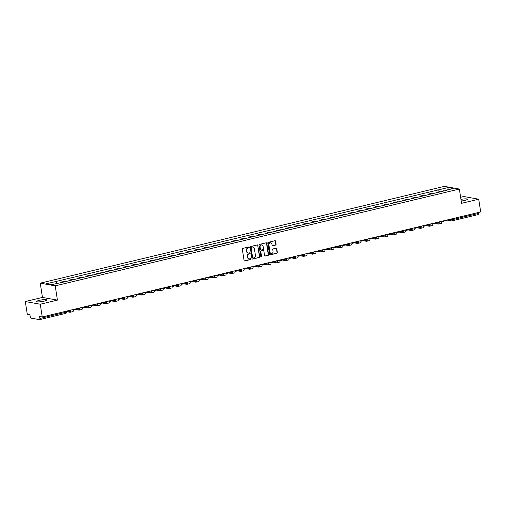<?xml version="1.0" encoding="UTF-8"?>
<svg xmlns="http://www.w3.org/2000/svg" width="506" height="506" viewBox="0 0 506 506"><rect width="100%" height="100%" fill="white"/><g stroke="black" fill="none" stroke-linecap="round" stroke-linejoin="round"><path stroke-width="0.76" d="M249.262 247.314A0.449 0.398 100.2 0 0 248.8 246.972L242.791 248.408A0.645 0.569 100.2 0 0 242.323 249.173L244.075 260.476A0.645 0.569 100.2 0 0 244.74 260.963L250.742 259.527A0.449 0.398 100.2 0 0 250.755 258.642A0.449 0.398 100.2 0 0 250.609 258.648L249.831 258.838A2.062 1.828 100.2 0 1 247.712 257.257L247.567 256.314A2.062 1.828 100.2 0 1 249.06 253.873L249.837 253.689A0.449 0.398 100.2 0 0 249.85 252.804A0.449 0.398 100.2 0 0 249.705 252.81L248.927 252.994A2.062 1.828 100.2 0 1 246.808 251.419L246.662 250.476A2.062 1.828 100.2 0 1 248.161 248.035L248.933 247.851A0.449 0.398 100.2 0 0 249.262 247.314M248.104 252.981A2.062 1.828 100.2 0 1 246.504 251.368L246.359 250.426A2.062 1.828 100.2 0 1 247.858 247.984L248.636 247.795A0.449 0.398 100.2 0 0 248.794 246.972M244.379 260.925A0.645 0.569 100.2 0 0 244.436 260.913L250.445 259.477A0.449 0.398 100.2 0 0 250.596 258.648M249.009 258.819A2.062 1.828 100.2 0 1 247.409 257.206L247.263 256.264A2.062 1.828 100.2 0 1 248.762 253.822L249.54 253.632A0.449 0.398 100.2 0 0 249.698 252.81M461.213 201.021A5.123 0.86 -8.8 0 0 464.653 200.427A5.123 0.86 -8.8 0 0 467.38 199.225A5.123 0.86 -8.8 0 0 460.96 199.377M39.373 300.324A5.123 0.86 -8.8 0 0 36.647 301.525A5.123 0.86 -8.8 0 0 44.047 301.159A5.123 0.86 -8.8 0 0 46.773 299.957A5.123 0.86 -8.8 0 0 39.373 300.324M275.612 245.138A0.645 0.569 100.2 0 0 276.08 244.379L275.593 241.204A0.645 0.569 100.2 0 0 274.929 240.711L268.256 242.311A0.645 0.569 100.2 0 0 267.788 243.076L269.54 254.373A0.645 0.569 100.2 0 0 270.204 254.866L276.871 253.272A0.645 0.569 100.2 0 0 277.339 252.507L276.75 248.68A0.645 0.569 100.2 0 0 276.086 248.187L273.227 248.87A0.645 0.569 100.2 0 0 272.759 249.629L273.057 251.533A1.727 1.531 100.2 0 1 270.033 252.254L268.882 244.815A1.727 1.531 100.2 0 1 271.905 244.088L272.095 245.328A0.645 0.569 100.2 0 0 272.759 245.821L275.315 245.087A0.645 0.569 100.2 0 0 275.783 244.322L275.289 241.153A0.645 0.569 100.2 0 0 274.986 240.704M57.431 300.109L42.46 297.427L25.3 301.532L40.271 304.22L57.431 300.109L55.224 285.846L459.359 189.054L461.567 203.323L478.727 199.212L480.7 211.938L42.238 316.952L39.588 316.471L39.898 318.457L65.982 312.208L66.684 311.898L66.564 311.127M40.271 304.22L42.238 316.952M258.009 245.416A0.645 0.569 100.2 0 0 257.352 244.923L250.679 246.523A0.645 0.569 100.2 0 0 250.211 247.282L251.963 258.585A0.645 0.569 100.2 0 0 252.62 259.078L259.293 257.478A0.645 0.569 100.2 0 0 259.761 256.719L257.712 245.359A0.645 0.569 100.2 0 0 257.409 244.91M259.47 244.417L266.137 242.817A0.645 0.569 100.2 0 1 266.801 243.31L268.553 254.613A0.645 0.569 100.2 0 1 268.085 255.378L265.226 256.061A0.645 0.569 100.2 0 1 264.568 255.568L263.854 250.982A0.645 0.569 100.2 0 0 263.196 250.489L261.298 250.944A0.645 0.569 100.2 0 0 260.83 251.71L261.57 256.479A0.449 0.398 100.2 0 1 260.78 256.668L259.002 245.176A0.645 0.569 100.2 0 1 259.47 244.417M25.3 301.532L27.273 314.264L29.917 314.738L30.227 316.724A1.316 0.569 -103.5 0 0 31.024 318.11L39.5 319.628A1.316 0.569 -103.5 0 0 39.607 319.628A1.316 0.569 -103.5 0 0 39.898 318.457M42.46 297.427L40.252 283.158L444.388 186.372L459.359 189.054M478.727 199.212L463.762 196.524L460.631 197.277M478.214 212.533L478.36 213.45A1.316 0.569 76.5 0 1 478.062 214.62A1.316 0.569 76.5 0 1 477.955 214.62M65.925 281.494A3.017 1.303 -103.5 0 0 65.546 281.33L61.751 282.24A3.017 1.303 76.5 0 1 62.124 282.405M61.751 282.24L60.834 282.076L60.884 282.405M65.546 281.33L60.834 282.076M69.917 280.539L69.815 279.926L70.732 280.09A3.017 1.303 76.5 0 1 71.106 280.254M74.907 279.344A3.017 1.303 -103.5 0 0 74.534 279.179L69.815 279.926M78.898 278.389L78.803 277.769L79.714 277.933A3.017 1.303 76.5 0 1 80.093 278.104M83.895 277.193A3.017 1.303 -103.5 0 0 83.515 277.022L78.803 277.769M87.88 276.238L87.785 275.618L88.695 275.783A3.017 1.303 76.5 0 1 89.075 275.953M92.876 275.043A3.017 1.303 -103.5 0 0 92.497 274.872L87.785 275.618M96.861 274.088L96.766 273.468L97.683 273.632A3.017 1.303 76.5 0 1 98.056 273.803M101.858 272.892A3.017 1.303 -103.5 0 0 101.485 272.721L96.766 273.468M105.849 271.937L105.754 271.317L106.665 271.482A3.017 1.303 76.5 0 1 107.044 271.646M110.839 270.735A3.017 1.303 -103.5 0 0 110.466 270.571L105.754 271.317M114.83 269.78L114.736 269.167L115.646 269.331A3.017 1.303 76.5 0 1 116.026 269.496M119.827 268.585A3.017 1.303 -103.5 0 0 119.448 268.42L114.736 269.167M123.812 267.63L123.717 267.016L124.634 267.181A3.017 1.303 76.5 0 1 125.007 267.345M128.809 266.434A3.017 1.303 -103.5 0 0 128.435 266.27L123.717 267.016M132.8 265.479L132.705 264.866L133.616 265.024A3.017 1.303 76.5 0 1 133.989 265.195M137.79 264.284A3.017 1.303 -103.5 0 0 137.417 264.119L132.705 264.866M141.781 263.329L141.686 262.709L142.597 262.873A3.017 1.303 76.5 0 1 142.977 263.044M146.778 262.133A3.017 1.303 -103.5 0 0 146.398 261.963L141.686 262.709M150.763 261.178L150.668 260.558L151.585 260.723A3.017 1.303 76.5 0 1 151.958 260.894M155.759 259.983A3.017 1.303 -103.5 0 0 155.38 259.812L150.668 260.558M159.751 259.028L159.649 258.408L160.566 258.572A3.017 1.303 76.5 0 1 160.94 258.737M164.741 257.832A3.017 1.303 -103.5 0 0 164.368 257.662L159.649 258.408M168.732 256.871L168.637 256.257L169.548 256.422A3.017 1.303 76.5 0 1 169.927 256.586M173.729 255.675A3.017 1.303 -103.5 0 0 173.349 255.511L168.637 256.257M177.714 254.72L177.619 254.107L178.529 254.271A3.017 1.303 76.5 0 1 178.909 254.436M182.71 253.525A3.017 1.303 -103.5 0 0 182.331 253.361L177.619 254.107M186.695 252.57L186.6 251.956L187.517 252.121A3.017 1.303 76.5 0 1 187.89 252.285M191.692 251.374A3.017 1.303 -103.5 0 0 191.319 251.21L186.6 251.956M195.683 250.419L195.588 249.8L196.499 249.964A3.017 1.303 76.5 0 1 196.878 250.135M200.673 249.224A3.017 1.303 -103.5 0 0 200.3 249.053L195.588 249.8M204.664 248.269L204.569 247.649L205.48 247.813A3.017 1.303 76.5 0 1 205.86 247.984M209.661 247.073A3.017 1.303 -103.5 0 0 209.282 246.903L204.569 247.649M213.646 246.118L213.551 245.499L214.468 245.663A3.017 1.303 76.5 0 1 214.841 245.834M218.643 244.923A3.017 1.303 -103.5 0 0 218.269 244.752L213.551 245.499M222.634 243.968L222.539 243.348L223.45 243.512A3.017 1.303 76.5 0 1 223.823 243.677M227.624 242.766A3.017 1.303 -103.5 0 0 227.251 242.602L222.539 243.348M231.615 241.811L231.52 241.198L232.431 241.362A3.017 1.303 76.5 0 1 232.811 241.526M236.612 240.616A3.017 1.303 -103.5 0 0 236.232 240.451L231.52 241.198M240.597 239.661L240.502 239.047L241.419 239.211A3.017 1.303 76.5 0 1 241.792 239.376M245.593 238.465A3.017 1.303 -103.5 0 0 245.214 238.301L240.502 239.047M249.584 237.51L249.483 236.897L250.4 237.055A3.017 1.303 76.5 0 1 250.774 237.225M254.575 236.315A3.017 1.303 -103.5 0 0 254.202 236.15L249.483 236.897M258.566 235.36L258.471 234.74L259.382 234.904A3.017 1.303 76.5 0 1 259.761 235.075M263.563 234.164A3.017 1.303 -103.5 0 0 263.183 233.993L258.471 234.74M267.547 233.209L267.453 232.589L268.363 232.754A3.017 1.303 76.5 0 1 268.743 232.924M272.544 232.014A3.017 1.303 -103.5 0 0 272.165 231.843L267.453 232.589M276.529 231.059L276.434 230.439L277.351 230.603A3.017 1.303 76.5 0 1 277.724 230.768M281.526 229.857A3.017 1.303 -103.5 0 0 281.153 229.692L276.434 230.439M285.517 228.902L285.422 228.288L286.333 228.453A3.017 1.303 76.5 0 1 286.712 228.617M290.507 227.706A3.017 1.303 -103.5 0 0 290.134 227.542L285.422 228.288M294.498 226.751L294.403 226.138L295.314 226.302A3.017 1.303 76.5 0 1 295.694 226.467M299.495 225.556A3.017 1.303 -103.5 0 0 299.116 225.391L294.403 226.138M303.48 224.601L303.385 223.987L304.302 224.145A3.017 1.303 76.5 0 1 304.675 224.316M308.477 223.405A3.017 1.303 -103.5 0 0 308.103 223.241L303.385 223.987M312.468 222.45L312.373 221.83L313.284 221.995A3.017 1.303 76.5 0 1 313.657 222.166M317.458 221.255A3.017 1.303 -103.5 0 0 317.085 221.084L312.373 221.83M321.449 220.3L321.354 219.68L322.265 219.844A3.017 1.303 76.5 0 1 322.645 220.015M326.446 219.104A3.017 1.303 -103.5 0 0 326.066 218.934L321.354 219.68M330.431 218.149L330.336 217.529L331.253 217.694A3.017 1.303 76.5 0 1 331.626 217.858M335.427 216.954A3.017 1.303 -103.5 0 0 335.048 216.783L330.336 217.529M339.418 215.999L339.317 215.379L340.234 215.543A3.017 1.303 76.5 0 1 340.608 215.708M344.409 214.797A3.017 1.303 -103.5 0 0 344.036 214.633L339.317 215.379M348.4 213.842L348.305 213.228L349.216 213.393A3.017 1.303 76.5 0 1 349.595 213.557M353.397 212.646A3.017 1.303 -103.5 0 0 353.017 212.482L348.305 213.228M357.381 211.691L357.287 211.078L358.197 211.242A3.017 1.303 76.5 0 1 358.577 211.407M362.378 210.496A3.017 1.303 -103.5 0 0 361.999 210.332L357.287 211.078M366.369 209.541L366.268 208.927L367.185 209.086A3.017 1.303 76.5 0 1 367.558 209.256M371.36 208.345A3.017 1.303 -103.5 0 0 370.987 208.175L366.268 208.927M375.351 207.39L375.256 206.771L376.167 206.935A3.017 1.303 76.5 0 1 376.546 207.106M380.341 206.195A3.017 1.303 -103.5 0 0 379.968 206.024L375.256 206.771M384.332 205.24L384.237 204.62L385.148 204.785A3.017 1.303 76.5 0 1 385.528 204.955M389.329 204.044A3.017 1.303 -103.5 0 0 388.95 203.874L384.237 204.62M393.314 203.089L393.219 202.47L394.136 202.634A3.017 1.303 76.5 0 1 394.509 202.798M398.311 201.888A3.017 1.303 -103.5 0 0 397.937 201.723L393.219 202.47M402.302 200.933L402.207 200.319L403.118 200.484A3.017 1.303 76.5 0 1 403.491 200.648M407.292 199.737A3.017 1.303 -103.5 0 0 406.919 199.573L402.207 200.319M411.283 198.782L411.188 198.169L412.099 198.333A3.017 1.303 76.5 0 1 412.479 198.497M416.28 197.587A3.017 1.303 -103.5 0 0 415.9 197.422L411.188 198.169M420.265 196.632L420.17 196.018L421.087 196.176A3.017 1.303 76.5 0 1 421.46 196.347M425.261 195.436A3.017 1.303 -103.5 0 0 424.882 195.272L420.17 196.018M429.252 194.481L429.158 193.861L430.068 194.026A3.017 1.303 76.5 0 1 430.442 194.196M434.243 193.286A3.017 1.303 -103.5 0 0 433.87 193.115L429.158 193.861M439.746 191.964L438.538 189.858L448.208 187.536L453.237 188.441L444.268 190.882L61.783 282.487L51.403 284.676L46.375 283.777L56.046 281.462L57.115 283.309M438.538 189.858L56.046 281.462M55.224 285.846L40.252 283.158M438.234 192.331L437.829 189.731M443.566 190.756L443.452 191.078M447.734 189.756L448.208 187.536M252.266 259.034A0.645 0.569 100.2 0 0 252.323 259.021L258.996 257.427A0.645 0.569 100.2 0 0 259.464 256.662L257.712 245.359M251.438 247.251A0.449 0.398 100.2 0 0 251.109 247.782L252.646 257.706A0.449 0.398 100.2 0 0 253.108 258.047L253.93 257.851A2.062 1.828 100.2 0 0 255.429 255.41L254.379 248.629A2.062 1.828 100.2 0 0 252.254 247.054L251.14 247.2A0.449 0.398 100.2 0 0 250.812 247.731L251.109 247.782M252.81 257.997A0.449 0.398 100.2 0 1 252.349 257.649L250.812 247.731M252.779 247.017A2.062 1.828 100.2 0 0 251.956 246.998L252.254 247.054M251.14 247.2L251.956 246.998M264.872 256.017A0.645 0.569 100.2 0 0 264.929 256.004L267.782 255.321A0.645 0.569 100.2 0 0 268.25 254.556L266.504 243.26A0.645 0.569 100.2 0 0 266.194 242.81M263.253 250.483A0.645 0.569 100.2 0 0 262.892 250.438L261.001 250.887A0.645 0.569 100.2 0 0 260.533 251.653L261.57 256.479M260.951 256.959A0.449 0.398 100.2 0 0 261.273 256.428M263.12 246.226A1.727 1.531 100.2 0 0 260.097 246.953L260.501 249.572A0.645 0.569 100.2 0 0 261.166 250.065L263.057 249.61A0.645 0.569 100.2 0 0 263.525 248.851L263.12 246.226M261.76 244.872A1.727 1.531 100.2 0 0 259.799 246.896L260.097 246.953M260.805 250.021A0.645 0.569 100.2 0 1 260.204 249.521L259.799 246.896M272.405 245.777A0.645 0.569 100.2 0 0 272.462 245.771L275.315 245.087M270.546 242.735A1.727 1.531 100.2 0 0 268.578 244.759L268.882 244.815M271.089 253.557A1.727 1.531 100.2 0 1 269.736 252.203L268.578 244.759M269.843 254.822A0.645 0.569 100.2 0 0 269.9 254.815L276.573 253.215A0.645 0.569 100.2 0 0 277.041 252.456L276.447 248.623A0.645 0.569 100.2 0 0 276.143 248.174M71.384 309.969L66.602 311.386M80.365 307.819L75.324 309.292M70.467 310.463L70.454 310.463A1.771 0.765 76.5 0 1 70.024 311.443A1.771 0.765 76.5 0 1 69.879 311.443L67.861 311.082M66.647 311.671L70.011 312.278A2.625 1.132 -103.5 0 0 70.226 312.272A2.625 1.132 -103.5 0 0 70.859 310.361M72.598 311.658A2.625 1.132 -103.5 0 0 72.813 311.652A2.625 1.132 -103.5 0 0 73.459 309.881M89.347 305.668L84.312 307.142M79.448 308.312L79.436 308.312A1.771 0.765 76.5 0 1 79.012 309.292A1.771 0.765 76.5 0 1 78.866 309.292L76.842 308.932M75.267 309.457L78.993 310.127A2.625 1.132 -103.5 0 0 79.208 310.121A2.625 1.132 -103.5 0 0 79.847 308.211M81.586 309.501A2.625 1.132 -103.5 0 0 81.801 309.501A2.625 1.132 -103.5 0 0 82.446 307.724M98.335 303.518L93.294 304.991M88.43 306.162L88.417 306.162A1.771 0.765 76.5 0 1 87.993 307.136A1.771 0.765 76.5 0 1 87.848 307.142L85.83 306.781M84.249 307.306L87.974 307.971A2.625 1.132 -103.5 0 0 88.189 307.971A2.625 1.132 -103.5 0 0 88.828 306.06M90.568 307.351A2.625 1.132 -103.5 0 0 90.783 307.351A2.625 1.132 -103.5 0 0 91.428 305.573M107.316 301.361L102.275 302.841M97.411 304.011L97.405 304.005A1.771 0.765 76.5 0 1 96.975 304.985A1.771 0.765 76.5 0 1 96.829 304.991L94.812 304.631M93.23 305.156L96.962 305.82A2.625 1.132 -103.5 0 0 97.177 305.82A2.625 1.132 -103.5 0 0 97.81 303.91M99.549 305.2A2.625 1.132 -103.5 0 0 99.764 305.194A2.625 1.132 -103.5 0 0 100.409 303.423M116.298 299.21L111.263 300.69M106.399 301.861L106.386 301.854A1.771 0.765 76.5 0 1 105.963 302.835A1.771 0.765 76.5 0 1 105.817 302.841L103.793 302.474M102.218 302.999L105.944 303.67A2.625 1.132 -103.5 0 0 106.159 303.663A2.625 1.132 -103.5 0 0 106.798 301.759M108.537 303.05A2.625 1.132 -103.5 0 0 108.752 303.043A2.625 1.132 -103.5 0 0 109.397 301.272M125.279 297.06L120.245 298.54M115.381 299.704L115.368 299.704A1.771 0.765 76.5 0 1 114.944 300.684A1.771 0.765 76.5 0 1 114.799 300.684L112.781 300.324M111.2 300.849L114.925 301.519A2.625 1.132 -103.5 0 0 115.14 301.513A2.625 1.132 -103.5 0 0 115.779 299.609M117.519 300.899A2.625 1.132 -103.5 0 0 117.734 300.893A2.625 1.132 -103.5 0 0 118.379 299.122M134.267 294.909L129.226 296.383M124.362 297.553L124.356 297.553A1.771 0.765 76.5 0 1 123.926 298.534A1.771 0.765 76.5 0 1 123.78 298.534L121.763 298.173M120.181 298.698L123.913 299.369A2.625 1.132 -103.5 0 0 124.128 299.362A2.625 1.132 -103.5 0 0 124.761 297.452M126.5 298.749A2.625 1.132 -103.5 0 0 126.715 298.742A2.625 1.132 -103.5 0 0 127.36 296.971M143.249 292.759L138.208 294.233M133.337 295.403L133.35 295.403A1.771 0.765 76.5 0 1 132.907 296.383A1.771 0.765 76.5 0 1 132.762 296.383L130.744 296.023M129.163 296.548L132.895 297.218A2.625 1.132 -103.5 0 0 133.11 297.212A2.625 1.132 -103.5 0 0 133.742 295.302M135.488 296.592A2.625 1.132 -103.5 0 0 135.703 296.592A2.625 1.132 -103.5 0 0 136.342 294.815M152.23 290.608L147.195 292.082M142.319 293.252L142.331 293.252A1.771 0.765 76.5 0 1 141.895 294.226A1.771 0.765 76.5 0 1 141.75 294.233L139.732 293.872M138.151 294.397L141.876 295.061A2.625 1.132 -103.5 0 0 142.091 295.061A2.625 1.132 -103.5 0 0 142.73 293.151M144.469 294.441A2.625 1.132 -103.5 0 0 144.684 294.441A2.625 1.132 -103.5 0 0 145.33 292.664M161.218 288.458L156.177 289.932M151.307 291.095L151.313 291.102A1.771 0.765 76.5 0 1 150.877 292.076A1.771 0.765 76.5 0 1 150.731 292.082L148.713 291.722M147.132 292.247L150.858 292.911A2.625 1.132 -103.5 0 0 151.073 292.911A2.625 1.132 -103.5 0 0 151.711 291.001M153.451 292.291A2.625 1.132 -103.5 0 0 153.666 292.285A2.625 1.132 -103.5 0 0 154.311 290.514M170.199 286.301L165.158 287.781M160.288 288.945L160.301 288.951A1.771 0.765 76.5 0 1 159.858 289.925A1.771 0.765 76.5 0 1 159.713 289.932L157.695 289.565M156.114 290.09L159.845 290.76A2.625 1.132 -103.5 0 0 160.06 290.754A2.625 1.132 -103.5 0 0 160.693 288.85M162.432 290.14A2.625 1.132 -103.5 0 0 162.647 290.134A2.625 1.132 -103.5 0 0 163.293 288.363M179.181 284.151L174.146 285.631M169.27 286.794L169.282 286.794A1.771 0.765 76.5 0 1 168.846 287.775A1.771 0.765 76.5 0 1 168.7 287.781L166.676 287.414M165.101 287.939L168.827 288.61A2.625 1.132 -103.5 0 0 169.042 288.603A2.625 1.132 -103.5 0 0 169.681 286.7M171.42 287.99A2.625 1.132 -103.5 0 0 171.635 287.984A2.625 1.132 -103.5 0 0 172.28 286.213M188.169 282L183.128 283.474M178.251 284.644L178.264 284.644A1.771 0.765 76.5 0 1 177.827 285.624A1.771 0.765 76.5 0 1 177.682 285.624L175.664 285.264M174.083 285.789L177.808 286.459A2.625 1.132 -103.5 0 0 178.023 286.453A2.625 1.132 -103.5 0 0 178.662 284.549M180.402 285.839A2.625 1.132 -103.5 0 0 180.617 285.833A2.625 1.132 -103.5 0 0 181.262 284.062M197.15 279.85L192.109 281.323M187.252 282.487A1.771 0.765 76.5 0 1 186.809 283.474A1.771 0.765 76.5 0 1 186.663 283.474L184.646 283.113M183.064 283.638L186.796 284.309A2.625 1.132 -103.5 0 0 187.011 284.302A2.625 1.132 -103.5 0 0 187.644 282.392M189.383 283.689A2.625 1.132 -103.5 0 0 189.598 283.683A2.625 1.132 -103.5 0 0 190.243 281.905M206.132 277.699L201.097 279.173M196.233 280.337A1.771 0.765 76.5 0 1 195.797 281.323A1.771 0.765 76.5 0 1 195.651 281.323L193.627 280.963M192.052 281.488L195.778 282.158A2.625 1.132 -103.5 0 0 195.993 282.152A2.625 1.132 -103.5 0 0 196.632 280.242M198.371 281.532A2.625 1.132 -103.5 0 0 198.586 281.532A2.625 1.132 -103.5 0 0 199.231 279.755M215.113 275.549L210.079 277.022M205.215 278.186A1.771 0.765 76.5 0 1 204.778 279.167A1.771 0.765 76.5 0 1 204.633 279.173L202.615 278.812M201.034 279.337L204.759 280.001A2.625 1.132 -103.5 0 0 204.974 280.001A2.625 1.132 -103.5 0 0 205.613 278.091M207.352 279.382A2.625 1.132 -103.5 0 0 207.568 279.382A2.625 1.132 -103.5 0 0 208.213 277.604M224.101 273.392L219.06 274.872M214.196 276.042L214.19 276.036A1.771 0.765 76.5 0 1 213.76 277.016A1.771 0.765 76.5 0 1 213.614 277.022L211.597 276.655M210.015 277.18L213.747 277.851A2.625 1.132 -103.5 0 0 213.962 277.845A2.625 1.132 -103.5 0 0 214.595 275.941M216.334 277.231A2.625 1.132 -103.5 0 0 216.549 277.225A2.625 1.132 -103.5 0 0 217.194 275.454M233.083 271.241L228.042 272.721M223.184 273.891L223.171 273.885A1.771 0.765 76.5 0 1 222.741 274.866A1.771 0.765 76.5 0 1 222.596 274.872L220.578 274.505M218.997 275.03L222.729 275.7A2.625 1.132 -103.5 0 0 222.944 275.694A2.625 1.132 -103.5 0 0 223.576 273.79M225.322 275.081A2.625 1.132 -103.5 0 0 225.537 275.074A2.625 1.132 -103.5 0 0 226.176 273.303M242.064 269.091L237.029 270.571M232.165 271.735L232.153 271.735A1.771 0.765 76.5 0 1 231.729 272.715A1.771 0.765 76.5 0 1 231.584 272.715L229.566 272.354M227.985 272.879L231.71 273.55A2.625 1.132 -103.5 0 0 231.925 273.544A2.625 1.132 -103.5 0 0 232.564 271.64M234.303 272.93A2.625 1.132 -103.5 0 0 234.518 272.924A2.625 1.132 -103.5 0 0 235.163 271.153M251.052 266.94L246.011 268.414M241.147 269.584L241.141 269.584A1.771 0.765 76.5 0 1 240.711 270.565A1.771 0.765 76.5 0 1 240.565 270.565L238.547 270.204M236.966 270.729L240.692 271.399A2.625 1.132 -103.5 0 0 240.913 271.393A2.625 1.132 -103.5 0 0 241.545 269.483M243.285 270.78A2.625 1.132 -103.5 0 0 243.5 270.773A2.625 1.132 -103.5 0 0 244.145 269.002M260.033 264.79L254.992 266.264M250.135 267.434L250.122 267.434A1.771 0.765 76.5 0 1 249.692 268.414A1.771 0.765 76.5 0 1 249.547 268.414L247.529 268.053M245.948 268.578L249.679 269.249A2.625 1.132 -103.5 0 0 249.894 269.243A2.625 1.132 -103.5 0 0 250.527 267.332M252.266 268.623A2.625 1.132 -103.5 0 0 252.488 268.623A2.625 1.132 -103.5 0 0 253.126 266.845M269.015 262.639L263.98 264.113M259.116 265.283L259.104 265.283A1.771 0.765 76.5 0 1 258.68 266.257A1.771 0.765 76.5 0 1 258.534 266.264L256.51 265.903M254.935 266.428L258.661 267.092A2.625 1.132 -103.5 0 0 258.876 267.092A2.625 1.132 -103.5 0 0 259.515 265.182M261.254 266.472A2.625 1.132 -103.5 0 0 261.469 266.472A2.625 1.132 -103.5 0 0 262.114 264.695M278.003 260.489L272.962 261.963M268.098 263.133L268.085 263.126A1.771 0.765 76.5 0 1 267.661 264.107A1.771 0.765 76.5 0 1 267.516 264.113L265.498 263.752M263.917 264.277L267.642 264.942A2.625 1.132 -103.5 0 0 267.857 264.942A2.625 1.132 -103.5 0 0 268.496 263.031M270.236 264.322A2.625 1.132 -103.5 0 0 270.451 264.315A2.625 1.132 -103.5 0 0 271.096 262.544M286.984 258.332L281.943 259.812M277.073 260.976L277.086 260.982A1.771 0.765 76.5 0 1 276.643 261.956A1.771 0.765 76.5 0 1 276.497 261.963L274.48 261.596M272.898 262.121L276.63 262.791A2.625 1.132 -103.5 0 0 276.845 262.785A2.625 1.132 -103.5 0 0 277.478 260.881M279.217 262.171A2.625 1.132 -103.5 0 0 279.432 262.165A2.625 1.132 -103.5 0 0 280.077 260.394M295.966 256.181L290.931 257.662M286.054 258.825L286.067 258.825A1.771 0.765 76.5 0 1 285.631 259.806A1.771 0.765 76.5 0 1 285.485 259.806L283.461 259.445M281.886 259.97L285.612 260.641A2.625 1.132 -103.5 0 0 285.827 260.634A2.625 1.132 -103.5 0 0 286.466 258.73M288.205 260.021A2.625 1.132 -103.5 0 0 288.42 260.014A2.625 1.132 -103.5 0 0 289.065 258.243M304.947 254.031L299.913 255.505M295.036 256.675L295.049 256.675A1.771 0.765 76.5 0 1 294.612 257.655A1.771 0.765 76.5 0 1 294.467 257.655L292.449 257.295M290.868 257.82L294.593 258.49A2.625 1.132 -103.5 0 0 294.808 258.484A2.625 1.132 -103.5 0 0 295.447 256.58M297.186 257.87A2.625 1.132 -103.5 0 0 297.401 257.864A2.625 1.132 -103.5 0 0 298.047 256.093M313.935 251.88L308.894 253.354M304.024 254.524L304.03 254.524A1.771 0.765 76.5 0 1 303.594 255.505A1.771 0.765 76.5 0 1 303.448 255.505L301.431 255.144M299.849 255.669L303.581 256.34A2.625 1.132 -103.5 0 0 303.796 256.333A2.625 1.132 -103.5 0 0 304.429 254.423M306.168 255.72A2.625 1.132 -103.5 0 0 306.383 255.713A2.625 1.132 -103.5 0 0 307.028 253.936M322.917 249.73L317.876 251.204M313.005 252.374L313.018 252.374A1.771 0.765 76.5 0 1 312.575 253.354A1.771 0.765 76.5 0 1 312.43 253.354L310.412 252.994M308.837 253.519L312.563 254.183A2.625 1.132 -103.5 0 0 312.778 254.183A2.625 1.132 -103.5 0 0 313.41 252.273M315.156 253.563A2.625 1.132 -103.5 0 0 315.371 253.563A2.625 1.132 -103.5 0 0 316.01 251.786M331.898 247.579L326.863 249.053M321.987 250.217L321.999 250.223A1.771 0.765 76.5 0 1 321.563 251.197A1.771 0.765 76.5 0 1 321.418 251.204L319.4 250.843M317.819 251.368L321.544 252.032A2.625 1.132 -103.5 0 0 321.759 252.032A2.625 1.132 -103.5 0 0 322.398 250.122M324.137 251.412A2.625 1.132 -103.5 0 0 324.352 251.406A2.625 1.132 -103.5 0 0 324.997 249.635M340.886 245.423L335.845 246.903M330.981 248.073L330.975 248.066A1.771 0.765 76.5 0 1 330.544 249.047A1.771 0.765 76.5 0 1 330.399 249.053L328.381 248.686M326.8 249.211L330.526 249.882A2.625 1.132 -103.5 0 0 330.747 249.875A2.625 1.132 -103.5 0 0 331.379 247.972M333.119 249.262A2.625 1.132 -103.5 0 0 333.334 249.256A2.625 1.132 -103.5 0 0 333.979 247.485M349.867 243.272L344.826 244.752M339.969 245.916L339.956 245.916A1.771 0.765 76.5 0 1 339.526 246.896A1.771 0.765 76.5 0 1 339.381 246.903L337.363 246.536M335.782 247.061L339.513 247.731A2.625 1.132 -103.5 0 0 339.728 247.725A2.625 1.132 -103.5 0 0 340.361 245.821M342.1 247.111A2.625 1.132 -103.5 0 0 342.322 247.105A2.625 1.132 -103.5 0 0 342.96 245.334M358.849 241.122L353.814 242.595M348.95 243.765L348.938 243.765A1.771 0.765 76.5 0 1 348.514 244.746A1.771 0.765 76.5 0 1 348.368 244.746L346.344 244.385M344.769 244.91L348.495 245.581A2.625 1.132 -103.5 0 0 348.71 245.574A2.625 1.132 -103.5 0 0 349.349 243.671M351.088 244.961A2.625 1.132 -103.5 0 0 351.303 244.955A2.625 1.132 -103.5 0 0 351.948 243.184M367.837 238.971L362.796 240.445M357.932 241.615L357.919 241.615A1.771 0.765 76.5 0 1 357.495 242.595A1.771 0.765 76.5 0 1 357.35 242.595L355.332 242.235M353.751 242.76L357.476 243.43A2.625 1.132 -103.5 0 0 357.691 243.424A2.625 1.132 -103.5 0 0 358.33 241.514M360.07 242.81A2.625 1.132 -103.5 0 0 360.285 242.804A2.625 1.132 -103.5 0 0 360.93 241.033M376.818 236.821L371.777 238.294M366.92 239.464L366.907 239.464A1.771 0.765 76.5 0 1 366.477 240.445A1.771 0.765 76.5 0 1 366.331 240.445L364.314 240.084M362.732 240.609L366.464 241.28A2.625 1.132 -103.5 0 0 366.679 241.273A2.625 1.132 -103.5 0 0 367.312 239.363M369.051 240.654A2.625 1.132 -103.5 0 0 369.266 240.654A2.625 1.132 -103.5 0 0 369.911 238.876M385.8 234.67L380.765 236.144M375.901 237.314L375.888 237.314A1.771 0.765 76.5 0 1 375.465 238.288A1.771 0.765 76.5 0 1 375.319 238.294L373.295 237.934M371.72 238.459L375.446 239.123A2.625 1.132 -103.5 0 0 375.661 239.123A2.625 1.132 -103.5 0 0 376.3 237.213M378.039 238.503A2.625 1.132 -103.5 0 0 378.254 238.503A2.625 1.132 -103.5 0 0 378.899 236.726M394.781 232.52L389.747 233.993M384.883 235.163L384.87 235.157A1.771 0.765 76.5 0 1 384.446 236.138A1.771 0.765 76.5 0 1 384.301 236.144L382.283 235.783M380.702 236.308L384.427 236.972A2.625 1.132 -103.5 0 0 384.642 236.972A2.625 1.132 -103.5 0 0 385.281 235.062M387.02 236.353A2.625 1.132 -103.5 0 0 387.235 236.346A2.625 1.132 -103.5 0 0 387.881 234.575M403.769 230.363L398.728 231.843M393.864 233.013L393.858 233.007A1.771 0.765 76.5 0 1 393.428 233.987A1.771 0.765 76.5 0 1 393.282 233.993L391.264 233.627M389.683 234.151L393.415 234.822A2.625 1.132 -103.5 0 0 393.63 234.816A2.625 1.132 -103.5 0 0 394.263 232.912M396.002 234.202A2.625 1.132 -103.5 0 0 396.217 234.196A2.625 1.132 -103.5 0 0 396.862 232.425M412.751 228.212L407.709 229.692M402.852 230.856L402.839 230.856A1.771 0.765 76.5 0 1 402.415 231.837A1.771 0.765 76.5 0 1 402.27 231.837L400.246 231.476M398.671 232.001L402.397 232.671A2.625 1.132 -103.5 0 0 402.612 232.665A2.625 1.132 -103.5 0 0 403.244 230.761M404.99 232.052A2.625 1.132 -103.5 0 0 405.205 232.045A2.625 1.132 -103.5 0 0 405.844 230.274M421.732 226.062L416.697 227.536M411.833 228.706L411.821 228.706A1.771 0.765 76.5 0 1 411.397 229.686A1.771 0.765 76.5 0 1 411.252 229.686L409.234 229.326M407.653 229.85L411.378 230.521A2.625 1.132 -103.5 0 0 411.593 230.515A2.625 1.132 -103.5 0 0 412.232 228.604M413.971 229.901A2.625 1.132 -103.5 0 0 414.186 229.895A2.625 1.132 -103.5 0 0 414.831 228.124M430.72 223.911L425.679 225.385M420.815 226.555L420.809 226.555A1.771 0.765 76.5 0 1 420.378 227.536A1.771 0.765 76.5 0 1 420.233 227.536L418.215 227.175M416.634 227.7L420.359 228.37A2.625 1.132 -103.5 0 0 420.581 228.364A2.625 1.132 -103.5 0 0 421.213 226.454M422.953 227.751A2.625 1.132 -103.5 0 0 423.168 227.744A2.625 1.132 -103.5 0 0 423.813 225.967M439.701 221.761L434.66 223.235M429.79 224.405L429.803 224.405A1.771 0.765 76.5 0 1 429.36 225.385A1.771 0.765 76.5 0 1 429.214 225.385L427.197 225.025M425.616 225.549L429.347 226.214A2.625 1.132 -103.5 0 0 429.562 226.214A2.625 1.132 -103.5 0 0 430.195 224.303M431.934 225.594A2.625 1.132 -103.5 0 0 432.156 225.594A2.625 1.132 -103.5 0 0 432.794 223.816M448.683 219.61L443.648 221.084M438.772 222.248L438.784 222.254A1.771 0.765 76.5 0 1 438.348 223.228A1.771 0.765 76.5 0 1 438.202 223.235L436.178 222.874M434.603 223.399L438.329 224.063A2.625 1.132 -103.5 0 0 438.544 224.063A2.625 1.132 -103.5 0 0 439.183 222.153M440.922 223.443A2.625 1.132 -103.5 0 0 441.137 223.437A2.625 1.132 -103.5 0 0 441.782 221.666M448.86 219.566L452.269 219.693L478.36 213.45M450.416 219.193L450.523 219.863A1.316 1.164 -79.8 0 0 451.441 220.882A1.316 1.316 0 0 0 451.978 220.863A1.316 0.569 -103.5 0 0 452.269 219.693L452.13 218.782M424.882 195.272L421.087 196.176M415.9 197.422L412.099 198.333M406.919 199.573L403.118 200.484M397.937 201.723L394.136 202.634M388.95 203.874L385.148 204.785M379.968 206.024L376.167 206.935M370.987 208.175L367.185 209.086M361.999 210.332L358.197 211.242M353.017 212.482L349.216 213.393M344.036 214.633L340.234 215.543M335.048 216.783L331.253 217.694M326.066 218.934L322.265 219.844M317.085 221.084L313.284 221.995M308.103 223.241L304.302 224.145M299.116 225.391L295.314 226.302M290.134 227.542L286.333 228.453M281.153 229.692L277.351 230.603M272.165 231.843L268.363 232.754M263.183 233.993L259.382 234.904M254.202 236.15L250.4 237.055M245.214 238.301L241.419 239.211M236.232 240.451L232.431 241.362M227.251 242.602L223.45 243.512M218.269 244.752L214.468 245.663M209.282 246.903L205.48 247.813M200.3 249.053L196.499 249.964M191.319 251.21L187.517 252.121M182.331 253.361L178.529 254.271M173.349 255.511L169.548 256.422M164.368 257.662L160.566 258.572M155.38 259.812L151.585 260.723M146.398 261.963L142.597 262.873M137.417 264.119L133.616 265.024M128.435 266.27L124.634 267.181M119.448 268.42L115.646 269.331M110.466 270.571L106.665 271.482M101.485 272.721L97.683 273.632M92.497 274.872L88.695 275.783M83.515 277.022L79.714 277.933M74.534 279.179L70.732 280.09M433.87 193.115L430.068 194.026M74.369 309.95A1.316 1.164 -79.8 0 1 73.25 309.52M83.351 307.8A1.316 1.164 -79.8 0 1 82.238 307.37M92.339 305.649A1.316 1.164 -79.8 0 1 91.219 305.219M101.32 303.499A1.316 1.164 -79.8 0 1 100.201 303.069M110.302 301.342A1.316 1.164 -79.8 0 1 109.188 300.918M119.283 299.191A1.316 1.164 -79.8 0 1 118.17 298.768M128.271 297.041A1.316 1.164 -79.8 0 1 127.151 296.611M137.252 294.89A1.316 1.164 -79.8 0 1 136.133 294.46M146.234 292.74A1.316 1.164 -79.8 0 1 145.121 292.31M155.222 290.589A1.316 1.164 -79.8 0 1 154.102 290.159M164.203 288.433A1.316 1.164 -79.8 0 1 163.084 288.009M173.185 286.282A1.316 1.164 -79.8 0 1 172.072 285.858M182.173 284.132A1.316 1.164 -79.8 0 1 181.053 283.702M191.154 281.981A1.316 1.164 -79.8 0 1 190.035 281.551M200.136 279.831A1.316 1.164 -79.8 0 1 199.022 279.401M209.117 277.68A1.316 1.164 -79.8 0 1 208.004 277.25M218.105 275.53A1.316 1.164 -79.8 0 1 216.985 275.1M227.086 273.373A1.316 1.164 -79.8 0 1 225.967 272.949M236.068 271.222A1.316 1.164 -79.8 0 1 234.955 270.792M245.056 269.072A1.316 1.164 -79.8 0 1 243.936 268.642M254.037 266.921A1.316 1.164 -79.8 0 1 252.918 266.491M263.019 264.771A1.316 1.164 -79.8 0 1 261.906 264.341M272.007 262.62A1.316 1.164 -79.8 0 1 270.887 262.19M280.988 260.464A1.316 1.164 -79.8 0 1 279.869 260.04M289.97 258.313A1.316 1.164 -79.8 0 1 288.856 257.889M298.951 256.162A1.316 1.164 -79.8 0 1 297.838 255.732M307.939 254.012A1.316 1.164 -79.8 0 1 306.819 253.582M316.92 251.861A1.316 1.164 -79.8 0 1 315.801 251.431M325.902 249.711A1.316 1.164 -79.8 0 1 324.789 249.281M334.89 247.554A1.316 1.164 -79.8 0 1 333.77 247.13M343.871 245.404A1.316 1.164 -79.8 0 1 342.752 244.98M352.853 243.253A1.316 1.164 -79.8 0 1 351.74 242.823M361.841 241.103A1.316 1.164 -79.8 0 1 360.721 240.673M370.822 238.952A1.316 1.164 -79.8 0 1 369.703 238.522M379.804 236.802A1.316 1.164 -79.8 0 1 378.69 236.372M388.785 234.651A1.316 1.164 -79.8 0 1 387.672 234.221M397.773 232.494A1.316 1.164 -79.8 0 1 396.653 232.071M406.754 230.344A1.316 1.164 -79.8 0 1 405.635 229.92M415.736 228.193A1.316 1.164 -79.8 0 1 414.623 227.763M424.724 226.043A1.316 1.164 -79.8 0 1 423.604 225.613M433.705 223.892A1.316 1.164 -79.8 0 1 432.586 223.462M442.687 221.742A1.316 1.164 -79.8 0 1 441.574 221.312M65.843 311.298L65.982 312.208A1.316 0.569 -103.5 0 1 65.691 313.378A1.316 1.316 0 0 0 66.684 311.898M447.468 220.167L451.441 220.882A1.316 1.164 -79.8 0 0 451.871 220.869A1.316 0.569 -103.5 0 0 451.978 220.863L478.062 214.62M65.584 313.378A1.316 0.569 -103.5 0 0 65.691 313.378L39.607 319.628M72.491 309.704L73.939 309.963A1.316 1.316 0 0 0 75.445 308.995M81.479 307.553L82.921 307.812A1.316 1.316 0 0 0 84.426 306.845M90.46 305.403L91.909 305.662A1.316 1.316 0 0 0 93.408 304.694M99.442 303.252L100.89 303.511A1.316 1.316 0 0 0 102.395 302.544M108.423 301.095L109.872 301.355A1.316 1.316 0 0 0 111.377 300.393M117.411 298.945L118.853 299.204A1.316 1.316 0 0 0 120.358 298.243M126.392 296.794L127.841 297.054A1.316 1.316 0 0 0 129.346 296.086M135.374 294.644L136.822 294.903A1.316 1.316 0 0 0 138.328 293.935M144.362 292.493L145.804 292.753A1.316 1.316 0 0 0 147.309 291.785M153.343 290.343L154.792 290.602A1.316 1.316 0 0 0 156.291 289.634M162.325 288.186L163.773 288.452A1.316 1.316 0 0 0 165.279 287.484M171.313 286.035L172.755 286.295A1.316 1.316 0 0 0 174.26 285.333M180.294 283.885L181.743 284.144A1.316 1.316 0 0 0 183.242 283.177M189.276 281.734L190.724 281.994A1.316 1.316 0 0 0 192.229 281.026M198.257 279.584L199.706 279.843A1.316 1.316 0 0 0 201.211 278.876M207.245 277.433L208.687 277.693A1.316 1.316 0 0 0 210.192 276.725M216.226 275.283L217.675 275.542A1.316 1.316 0 0 0 219.18 274.575M225.208 273.126L226.656 273.385A1.316 1.316 0 0 0 228.162 272.424M234.196 270.976L235.638 271.235A1.316 1.316 0 0 0 237.143 270.274M243.177 268.825L244.626 269.084A1.316 1.316 0 0 0 246.125 268.117M252.159 266.675L253.607 266.934A1.316 1.316 0 0 0 255.113 265.966M261.147 264.524L262.589 264.783A1.316 1.316 0 0 0 264.094 263.816M270.128 262.374L271.577 262.633A1.316 1.316 0 0 0 273.076 261.665M279.11 260.217L280.558 260.476A1.316 1.316 0 0 0 282.063 259.515M288.091 258.066L289.54 258.326A1.316 1.316 0 0 0 291.045 257.364M297.079 255.916L298.527 256.175A1.316 1.316 0 0 0 300.026 255.207M306.06 253.765L307.509 254.025A1.316 1.316 0 0 0 309.014 253.057M315.042 251.615L316.49 251.874A1.316 1.316 0 0 0 317.996 250.906M324.03 249.464L325.472 249.724A1.316 1.316 0 0 0 326.977 248.756M333.011 247.314L334.46 247.573A1.316 1.316 0 0 0 335.959 246.605M341.993 245.157L343.441 245.416A1.316 1.316 0 0 0 344.947 244.455M350.981 243.006L352.423 243.266A1.316 1.316 0 0 0 353.928 242.304M359.962 240.856L361.41 241.115A1.316 1.316 0 0 0 362.91 240.148M368.944 238.705L370.392 238.965A1.316 1.316 0 0 0 371.897 237.997M377.931 236.555L379.373 236.814A1.316 1.316 0 0 0 380.879 235.847M386.913 234.404L388.361 234.664A1.316 1.316 0 0 0 389.86 233.696M395.894 232.248L397.343 232.507A1.316 1.316 0 0 0 398.848 231.546M404.876 230.097L406.324 230.356A1.316 1.316 0 0 0 407.83 229.395M413.864 227.947L415.306 228.206A1.316 1.316 0 0 0 416.811 227.238M422.845 225.796L424.294 226.055A1.316 1.316 0 0 0 425.793 225.088M431.827 223.646L433.275 223.905A1.316 1.316 0 0 0 434.78 222.937M440.815 221.495L442.257 221.755A1.316 1.316 0 0 0 443.762 220.787M70.226 312.272L72.813 311.652M79.208 310.121L81.801 309.501M88.189 307.971L90.783 307.351M97.177 305.82L99.764 305.194M106.159 303.663L108.752 303.043M115.14 301.513L117.734 300.893M124.128 299.362L126.715 298.742M133.11 297.212L135.703 296.592M142.091 295.061L144.684 294.441M151.073 292.911L153.666 292.285M160.06 290.754L162.647 290.134M169.042 288.603L171.635 287.984M178.023 286.453L180.617 285.833M187.011 284.302L189.598 283.683M195.993 282.152L198.586 281.532M204.974 280.001L207.568 279.382M213.962 277.845L216.549 277.225M222.944 275.694L225.537 275.074M231.925 273.544L234.518 272.924M240.913 271.393L243.5 270.773M249.894 269.243L252.488 268.623M258.876 267.092L261.469 266.472M267.857 264.942L270.451 264.315M276.845 262.785L279.432 262.165M285.827 260.634L288.42 260.014M294.808 258.484L297.401 257.864M303.796 256.333L306.383 255.713M312.778 254.183L315.371 253.563M321.759 252.032L324.352 251.406M330.747 249.875L333.334 249.256M339.728 247.725L342.322 247.105M348.71 245.574L351.303 244.955M357.691 243.424L360.285 242.804M366.679 241.273L369.266 240.654M375.661 239.123L378.254 238.503M384.642 236.972L387.235 236.346M393.63 234.816L396.217 234.196M402.612 232.665L405.205 232.045M411.593 230.515L414.186 229.895M420.581 228.364L423.168 227.744M429.562 226.214L432.156 225.594M438.544 224.063L441.137 223.437"/></g></svg>
